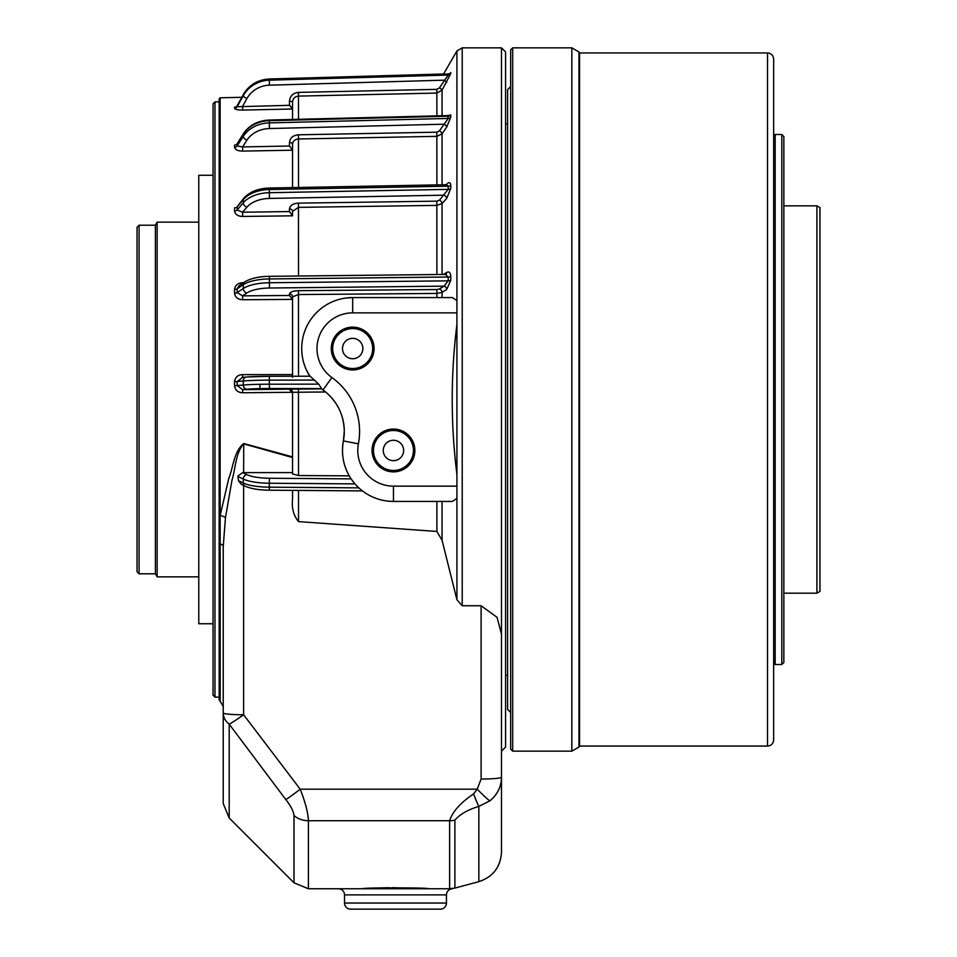 <?xml version="1.0" encoding="UTF-8"?>
<svg xmlns="http://www.w3.org/2000/svg" width="957" height="957" viewBox="0 0 957 957"><rect width="100%" height="100%" fill="white"/><g stroke="black" fill="none" stroke-linecap="round" stroke-linejoin="round"><path stroke-width="1.44" d="M578.961 51.965L578.961 747.046L571.831 751.161L571.831 47.85L578.961 51.965M512.701 751.161L510.667 749.116L510.667 49.884L512.701 47.85L512.701 751.161L571.831 751.161M510.667 86.585L507.605 89.635L507.605 709.364L510.667 712.427M816.907 205.839L819.958 207.609L819.958 591.402L816.907 593.173L816.907 205.839L783.843 205.839M139.076 225.206L139.076 573.805L137.042 571.76L137.042 227.24L139.076 225.206L155.381 225.206L157.151 222.144L157.151 576.856L198.769 576.856M155.381 225.206L155.381 573.805L157.151 576.856M775.17 134.494L775.17 664.517L781.797 664.517L781.797 134.494L775.17 134.494L773.651 136.014M773.651 545.657L773.651 539.868M773.651 389.846L773.651 376.4M773.651 240.985L773.651 219.129M773.651 666.694L773.651 634.072M781.797 134.494L783.843 136.528L783.843 662.483L781.797 664.517M578.961 53.556L579.571 52.946L579.571 746.065L767.526 746.065C771.246 745.706 773.28 743.661 773.651 739.952L773.651 59.059C773.28 55.35 771.246 53.305 767.526 52.946L767.526 746.065M773.651 110.187L773.651 106.347M213.04 175.263L198.769 175.263L198.769 623.749L213.04 623.749M344.52 894.879L344.52 903.037A6.113 6.113 0 0 0 350.645 909.15L440.34 909.15A6.113 6.113 0 0 0 446.452 903.037L446.452 894.879A6.113 6.113 0 0 1 452.565 888.766L338.407 888.766A6.113 6.113 0 0 1 344.52 894.879L446.452 894.879M392.203 887.665L428.401 888.766C430.411 887.558 360.574 887.558 362.583 888.766L372.165 888.216M372.321 888.204L379.941 887.905M380.431 887.893L389.104 887.701M289.481 389.367A3.062 3.05 -0 0 1 292.543 392.418L292.543 473.954L298.512 475.545L349.245 475.844C343.144 465.03 341.194 453.391 343.384 440.938A50.96 50.96 0 0 0 322.999 389.978L325.619 391.975L242.647 392.765C237.958 392.573 235.243 390.229 234.525 385.719L234.525 381.687C235.243 377.166 237.958 374.809 242.647 374.63L242.6 377.405L237.145 381.58L237.145 385.647L242.588 389.643L321.504 388.853M443.438 274.468L446.668 272.47C449.036 271.13 450.412 272.47 450.783 276.489L450.783 280.281L446.668 289.516L442.062 292.375L436.906 293.428L298.512 294.553L292.543 296.826L292.543 299.409L242.647 299.72C237.958 299.577 235.243 297.388 234.525 293.153L234.525 289.385C235.243 285.174 237.958 282.973 242.647 282.77L242.647 283.308M446.608 184.713A3.062 2.058 42.5 0 0 446.668 184.282C449.036 181.806 450.412 182.129 450.783 185.239L450.783 188.397L446.668 198.482L442.062 203.494L436.906 205.384L298.512 207.358L292.543 211.282L292.543 215.815L242.647 216.449C237.958 216.354 235.243 214.535 234.525 210.995L234.525 207.86A3.062 1.938 179.7 0 0 237.145 206.832L237.145 210.002L242.588 212.227L289.481 211.557L289.481 208.901C290.007 205.456 292.986 203.53 298.452 203.135L436.835 201.149L439.419 200.192L448.223 189.366L448.223 186.196L446.692 184.713L269.36 188.027C258.33 188.373 249.801 191.771 243.784 198.207L237.145 206.832L243.293 199.642A4.079 2.787 -139.4 0 1 243.784 198.207M447.888 115.558L450.783 114.96L450.783 117.173L446.668 127.125L442.062 133.813L436.906 136.349L298.512 138.98C294.876 139.339 292.89 141.062 292.543 144.16L292.543 150.201L242.647 151.098C237.958 151.062 235.243 149.794 234.525 147.306L234.525 145.105A3.062 2.572 179.6 0 0 237.145 143.741L237.145 145.966L242.588 146.923L289.481 146.026L289.481 142.497C290.007 137.904 292.986 135.332 298.452 134.805L436.835 132.174L439.419 130.882L448.223 118.453L447.565 115.594L269.336 120.032C257.983 120.582 249.358 125.104 243.449 133.585L237.145 143.741L243.293 134.159A4.079 1.95 -147.3 0 1 243.449 133.585M442.062 115.725L442.062 90.125A3.062 0.682 30.9 0 0 439.419 87.877L448.223 75.053A3.062 2.955 179.2 0 0 450.783 73.581L442.062 90.125L436.906 93.068L298.512 96.107C294.876 96.513 292.89 98.487 292.543 102.04L292.543 109.002L242.647 110.067C237.958 110.091 235.243 109.505 234.525 108.285L234.525 107.758M269.431 490.056L269.395 490.199C259.036 490.092 250.937 488.752 245.112 486.192L241.427 484.421L238.437 480.689L237.97 476.012L242.647 472.602L292.543 472.614L292.543 473.954M354.078 482.83L354.975 483.895L269.312 483.237L269.431 478.249L351.135 478.871M342.486 348.539A10.192 10.192 0 0 0 352.678 358.731A10.192 10.192 0 0 0 362.87 348.539A10.192 10.192 0 0 0 352.678 338.347A10.192 10.192 0 0 0 342.486 348.539M332.701 348.539A19.977 19.977 0 0 0 352.678 368.517A19.977 19.977 0 0 0 372.656 348.539A19.977 19.977 0 0 0 352.678 328.562A19.977 19.977 0 0 0 332.701 348.539M331.278 348.539A21.401 21.401 0 0 0 352.678 369.94A21.401 21.401 0 0 0 374.079 348.539A21.401 21.401 0 0 0 352.678 327.138A21.401 21.401 0 0 0 331.278 348.539M383.255 450.472A10.192 10.192 0 0 0 393.447 460.664A10.192 10.192 0 0 0 403.639 450.472A10.192 10.192 0 0 0 393.447 440.28A10.192 10.192 0 0 0 383.255 450.472M373.469 450.472A19.977 19.977 0 0 0 393.447 470.449A19.977 19.977 0 0 0 413.436 450.472A19.977 19.977 0 0 0 393.447 430.483A19.977 19.977 0 0 0 373.469 450.472M372.046 450.472A21.401 21.401 0 0 0 393.447 471.873A21.401 21.401 0 0 0 414.86 450.472A21.401 21.401 0 0 0 393.447 429.059A21.401 21.401 0 0 0 372.046 450.472M325.619 391.975C337.737 402.359 343.97 415.494 344.281 431.404L343.384 440.938L358.408 443.797A35.672 35.672 0 0 0 393.447 486.144L456.92 486.144L456.92 498.418L452.386 501.432L393.447 501.432C381.687 501.301 371.208 497.688 362.009 490.582M220.146 97.793L220.146 701.218L219.153 700.177L219.153 98.834L220.146 97.793L241.774 97.303L243.317 94.54L237.145 106.741L289.481 105.318L290.88 106.717M234.525 108.285A3.062 2.943 -179.2 0 0 237.145 106.741L243.293 95.712A30.576 29.535 0 0 1 269.312 80.185L448.223 75.053L448.223 74L269.312 78.988L443.593 74L456.92 50.912L456.92 474.469C450.651 424.298 450.651 374.319 456.92 324.543M292.543 490.379L292.543 499.099C291.526 507.904 293.512 515.404 298.512 521.613L436.906 531.458L442.062 540.31L456.92 599.752L462.219 605.757L462.219 47.85L501.492 47.85L501.492 852.125C500.583 867.066 493.034 876.911 478.835 881.66L478.835 806.392C467.913 809.682 459.934 814.263 454.898 820.125L454.898 888.072L478.835 881.66M292.543 392.801L292.543 472.614M292.543 299.409L292.543 377.369M292.543 215.815L292.543 211.282A3.062 2.381 0 0 0 289.481 208.901M214.978 697.139L213.04 695.105L213.04 103.906L214.978 101.873L214.978 697.139L219.153 697.139M501.492 47.85L505.571 51.929L505.571 747.082L501.492 751.161L501.492 777.24C501.348 786.762 497.425 794.657 489.745 800.925L478.835 806.392A20.384 1.447 -110.1 0 1 473.559 793.927L477.196 789.178L300.187 789.178C305.403 802.468 308.142 812.983 308.405 820.723L308.405 888.766L362.583 888.766M454.898 888.072L449.623 888.766L449.623 820.723C452.446 811.763 460.425 802.827 473.559 793.927M292.543 457.542L243.616 443.869C235.566 453.044 235.613 468.44 231.989 480.139L225.457 517.701L223.232 546.507L223.232 712.989L223.232 619.167L223.232 706.529L220.146 701.218M292.543 299.326L289.481 295.486L289.481 293.966A3.062 2.859 0 0 1 292.543 296.826L292.543 376.245M345.692 298.058L352.678 297.579A50.96 50.96 0 0 0 309.877 376.209L306.838 370.814M289.481 142.497A3.062 1.663 0 0 1 292.543 144.16L292.543 187.596M291.837 107.83L292.543 108.966L292.543 102.04L292.543 119.446L292.543 102.04A3.062 0.79 0 0 0 289.481 101.251C290.007 95.951 292.986 92.996 298.452 92.386L436.835 89.348L439.419 87.877M309.877 376.209A50.96 50.96 0 0 1 352.678 297.579L452.386 297.579L456.92 300.594M462.219 605.757L481.108 605.757L497.078 617.337L501.492 634.216M229.202 817.996L223.232 803.581L223.232 712.989A20.384 15.814 180 0 0 229.202 724.162L229.202 817.996L293.99 882.797L293.99 815.579C293.5 811.141 290.749 805.794 285.772 799.538L229.202 724.162A20.384 1.447 144.2 0 0 243.616 714.759L300.187 789.178A20.384 1.388 -38.5 0 1 285.772 799.538M259.921 384.307L259.921 389.619M225.457 517.701A6.113 2.345 -170.4 0 0 220.146 515.584L228.711 478.691C233.269 467.399 233.867 451.321 243.748 443.522L292.543 456.884M220.146 543.971A6.113 2.931 180 0 1 223.232 546.507M243.748 443.522L243.616 472.614M456.92 474.469L456.92 486.144M238.437 480.689L243.293 483.022A30.576 7.919 0 0 0 269.312 487.173L269.395 490.199L362.392 490.881M393.447 501.432A50.96 50.96 0 0 1 343.384 440.938A50.96 50.96 0 0 0 393.447 501.432L393.447 486.144M344.281 431.404A50.96 50.96 0 0 0 322.999 389.978A50.96 50.96 0 0 1 321.157 388.59L269.431 388.494A26.497 1.388 180 0 0 246.882 389.224L242.588 389.643L242.647 392.765M246.882 377.01A26.497 1.388 0 0 1 269.419 376.28L310.14 376.209L318.681 384.14L321.528 388.41M450.783 72.529A3.062 2.955 -179.2 0 1 448.223 74L269.312 78.988C257.816 79.682 249.155 84.862 243.317 94.54A4.079 0.933 -150.9 0 0 243.293 94.647L237.145 105.689A3.062 2.955 179.2 0 1 234.525 107.244M442.062 297.579L442.062 292.375A3.062 2.476 58.2 0 0 439.419 289.014L444.012 286.155L448.223 280.844L448.223 277.028L445.543 274.444L269.384 276.322C258.845 276.477 250.59 278.367 244.621 281.992L239.142 285.641L237.145 288.787L237.145 292.591L242.588 295.857L289.481 295.486M242.647 110.067L242.588 106.347L246.882 98.631A26.497 25.6 180 0 1 269.431 85.173L444.012 80.173A3.062 0.682 -149.1 0 1 446.668 82.434M292.543 108.966L289.481 105.318L289.481 101.251M442.062 184.797L442.062 133.813A3.062 1.447 34.5 0 0 439.419 130.882M242.647 151.098L242.588 146.923L246.882 140.224A26.497 22.226 180 0 1 269.431 128.549L444.012 124.195A3.062 1.447 -145.5 0 1 446.668 127.125M292.543 150.153L289.481 146.026M442.062 274.48L442.062 203.494A3.062 2.058 42.5 0 0 439.419 200.192M242.647 216.449L242.588 212.227L246.882 207.202A26.497 16.676 180 0 1 269.431 198.434L444.012 195.18A3.062 2.058 -137.5 0 1 446.668 198.482M292.543 215.744L289.481 211.557M242.647 299.72L242.588 295.857L246.882 292.998A26.497 9.498 180 0 1 269.431 288.009L444.012 286.155A3.062 2.476 -121.8 0 1 446.668 289.516M445.675 274.444A3.062 2.476 58.2 0 0 446.668 272.47M292.543 392.705L289.481 389.583M501.492 777.24A20.384 1.782 180 0 1 481.108 779.022L481.108 605.757M489.745 800.925A20.384 1.244 -134.5 0 1 477.196 789.178L481.108 779.022M344.52 903.037L446.452 903.037M234.525 385.719L243.293 385.049L243.293 380.982L234.525 381.687M234.525 293.153A3.062 1.077 -179.8 0 0 237.145 292.591L243.293 288.5L243.293 284.696L237.145 288.787A3.062 1.113 179.8 0 1 234.525 289.385M234.525 210.995A3.062 1.914 -179.7 0 0 237.145 210.002L243.293 202.812L243.293 199.642A30.576 19.248 180 0 1 269.312 189.534L269.36 188.027M234.525 147.306A3.062 2.548 -179.6 0 0 237.145 145.966L243.293 136.384L243.293 134.159A30.576 25.648 180 0 1 269.312 120.69L269.336 120.032M245.112 486.192A4.079 3.469 -64.3 0 1 243.293 483.022L243.293 479.074A4.079 3.469 -64.3 0 1 243.317 478.584A4.079 3.469 -64.3 0 1 246.882 474.636A26.497 6.855 0 0 0 269.431 478.249M358.827 487.867L269.312 487.173L269.312 483.237A30.576 7.919 180 0 1 243.293 479.074L237.982 476.526M456.92 312.867L352.678 312.867A35.672 35.672 0 0 0 331.9 377.537A66.248 66.248 0 0 1 358.408 443.797M242.647 374.63L292.543 374.57M242.647 282.77L243.473 282.758M454.898 820.125A20.384 17.549 180 0 1 449.623 820.723L308.405 820.723A20.384 17.549 180 0 1 293.99 815.579M298.452 388.889L298.512 475.545M289.481 293.966C290.007 292.005 292.986 290.904 298.452 290.677L298.512 376.233M298.452 290.677L436.835 289.552L436.906 297.579M298.452 203.135L298.512 276.011M436.835 201.149L436.906 274.539M298.452 134.805L298.512 187.476M436.835 132.174L436.906 184.892M298.452 92.386L298.512 119.302M436.835 89.348L436.906 115.857M450.783 117.173L450.783 114.96A3.062 2.56 -179.6 0 1 448.223 116.228L269.312 120.69L269.312 122.903L448.223 118.453A3.062 2.56 179.6 0 0 450.783 117.173M436.906 501.432L436.906 531.458M442.062 501.432L442.062 540.31M456.92 498.418L456.92 599.752M298.512 490.427L298.512 521.613M243.616 485.474L243.616 714.759A20.384 1.782 180 0 1 223.232 712.989M331.9 377.537L322.999 389.978A50.96 50.96 0 0 1 321.157 388.59M352.678 297.579L352.678 312.867M269.431 85.173L269.312 79.132A30.576 29.535 180 0 0 243.293 94.647L243.293 95.712A4.079 0.933 -150.9 0 0 246.882 98.631M246.882 140.224A4.079 1.95 -147.3 0 1 243.293 136.384A30.576 25.648 0 0 1 269.312 122.903L269.431 128.549M246.882 207.202A4.079 2.787 -139.4 0 1 243.293 202.812A30.576 19.248 0 0 1 269.312 192.704L448.223 189.366A3.062 1.926 179.7 0 0 450.783 188.397M450.783 185.239A3.062 1.926 -179.7 0 1 448.223 186.196L269.312 189.534L269.431 198.434M246.882 292.998A4.079 3.349 -123.6 0 1 243.293 288.5A30.576 10.958 0 0 1 269.312 282.746L448.223 280.844A3.062 1.101 179.8 0 0 450.783 280.281M450.783 276.489A3.062 1.101 -179.8 0 1 448.223 277.028L269.312 278.942A30.576 10.958 180 0 0 243.293 284.696A4.079 3.349 -123.6 0 1 244.621 281.992M269.431 288.009L269.384 276.322M436.835 289.552L439.419 289.014M246.882 389.224A4.079 3.589 -95.6 0 1 243.293 385.049A30.576 1.603 0 0 1 269.312 384.212L269.312 380.144A30.576 1.603 180 0 0 243.293 380.982A4.079 3.589 -95.6 0 1 246.487 377.022L241.977 377.465M269.431 388.494L269.312 384.212L318.681 384.14M314.662 380.073L269.312 380.144L269.419 376.28L246.487 377.022M242.647 472.602L246.882 474.636M512.701 47.85L571.831 47.85M505.571 123.788L507.605 123.788M505.571 675.223L507.605 675.223M783.843 593.173L816.907 593.173M139.076 573.805L155.381 573.805M157.151 222.144L198.769 222.144M773.651 662.986L775.17 664.517M579.571 52.946L767.526 52.946M578.961 745.455L579.571 746.065M462.219 47.85L456.92 50.912M214.978 101.873L219.153 101.873M293.99 882.797L308.405 888.766M269.312 78.988C257.816 79.682 249.155 84.862 243.317 94.54M310.14 376.209L269.419 376.28M448.091 73.868L449.264 73.797M446.692 184.713L446.273 185.359"/></g></svg>
